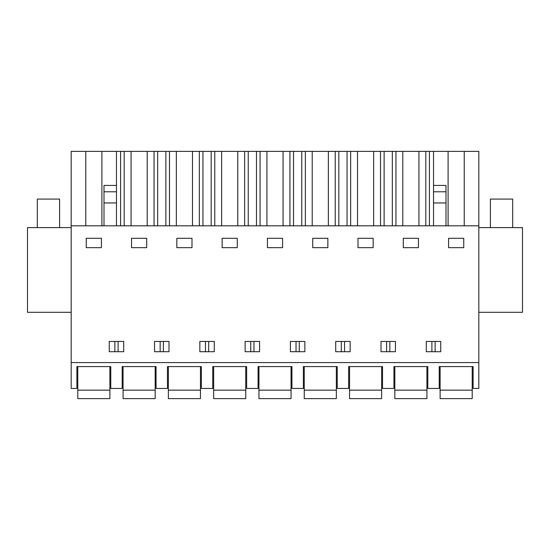 <?xml version="1.0" encoding="UTF-8"?>
<svg xmlns="http://www.w3.org/2000/svg" width="550" height="550" viewBox="0 0 550 550"><rect width="100%" height="100%" fill="white"/><g stroke="black" fill="none" stroke-linecap="round" stroke-linejoin="round"><path stroke-width="0.82" d="M71.184 362.587L71.184 388.444L76.89 388.444L76.89 366.596L110.77 366.596L110.77 388.444L122.183 388.444L122.183 366.596L156.062 366.596L156.062 388.444L167.475 388.444L167.475 366.596L201.355 366.596L201.355 388.444L212.768 388.444L212.768 366.596L246.647 366.596L246.647 388.444L258.06 388.444L258.06 366.596L291.94 366.596L291.94 388.444L303.353 388.444L303.353 366.596L337.232 366.596L337.232 388.444L348.645 388.444L348.645 366.596L382.525 366.596L382.525 388.444L393.938 388.444L393.938 366.596L427.817 366.596L427.817 388.444L439.23 388.444L439.23 366.596L473.11 366.596L473.11 388.444L478.816 388.444L478.816 362.587L71.184 362.587L71.184 151.374L85.766 151.374L85.766 225.816M71.184 225.816L478.816 225.816L478.816 362.587M86.254 247.665L86.254 238.301L101.413 238.301L101.413 247.665L86.254 247.665M433.524 351.711L426.298 351.711L426.298 341.454L440.743 341.454L440.743 351.711L433.524 351.711M395.45 351.711L381.006 351.711L381.006 341.454L395.45 341.454L395.45 351.711M312.716 238.301L327.869 238.301L327.869 247.665L312.716 247.665L312.716 238.301M304.865 341.454L304.865 351.711L290.428 351.711L290.428 341.454L304.865 341.454M350.157 341.454L350.157 351.711L335.713 351.711L335.713 341.454L350.157 341.454M282.576 247.665L267.424 247.665L267.424 238.301L282.576 238.301L282.576 247.665M168.994 351.711L154.55 351.711L154.55 341.454L168.994 341.454L168.994 351.711M131.546 247.665L131.546 238.301L146.706 238.301L146.706 247.665L131.546 247.665M259.572 351.711L245.135 351.711L245.135 341.454L259.572 341.454L259.572 351.711M199.843 341.454L199.843 351.711L214.287 351.711L214.287 341.454L199.843 341.454M222.131 247.665L222.131 238.301L237.284 238.301L237.284 247.665L222.131 247.665M358.002 247.665L358.002 238.301L373.161 238.301L373.161 247.665L358.002 247.665M403.294 238.301L418.454 238.301L418.454 247.665L403.294 247.665L403.294 238.301M123.702 341.454L123.702 351.711L109.257 351.711L109.257 341.454L123.702 341.454M176.839 238.301L191.998 238.301L191.998 247.665L176.839 247.665L176.839 238.301M463.746 247.665L463.746 238.301L448.587 238.301L448.587 247.665L463.746 247.665M85.766 151.374L478.816 151.374L478.816 225.816M71.184 227.604L27.5 227.604L27.5 312.304L71.184 312.304M435.139 351.711L435.139 341.454M431.901 351.711L431.901 341.454M386.616 351.711L386.616 341.454M389.847 351.711L389.847 341.454M299.262 351.711L299.262 341.454M296.031 351.711L296.031 341.454M253.969 351.711L253.969 341.454M250.738 351.711L250.738 341.454M160.153 351.711L160.153 341.454M163.384 351.711L163.384 341.454M205.446 351.711L205.446 341.454M208.677 351.711L208.677 341.454M341.323 351.711L341.323 341.454M344.554 351.711L344.554 341.454M118.099 351.711L118.099 341.454M114.861 351.711L114.861 341.454M101.901 151.374L101.901 225.816M464.234 151.374L464.234 225.816M448.099 151.374L448.099 225.816M433.524 225.816L433.524 151.374M429.413 225.816L429.413 151.374M425.81 225.816L425.81 151.374M418.942 151.374L418.942 225.816M402.806 151.374L402.806 225.816M395.945 225.816L395.945 151.374M392.342 225.816L392.342 151.374M384.12 225.816L384.12 151.374M380.518 225.816L380.518 151.374M373.649 151.374L373.649 225.816M357.514 151.374L357.514 225.816M350.653 225.816L350.653 151.374M347.05 225.816L347.05 151.374M338.827 225.816L338.827 151.374M335.225 225.816L335.225 151.374M328.364 151.374L328.364 225.816M312.221 151.374L312.221 225.816M305.36 225.816L305.36 151.374M301.757 225.816L301.757 151.374M293.535 225.816L293.535 151.374M289.933 225.816L289.933 151.374M283.071 151.374L283.071 225.816M266.929 151.374L266.929 225.816M260.067 225.816L260.067 151.374M256.465 225.816L256.465 151.374M248.242 225.816L248.242 151.374M244.64 225.816L244.64 151.374M237.779 151.374L237.779 225.816M221.636 151.374L221.636 225.816M214.775 225.816L214.775 151.374M211.173 225.816L211.173 151.374M202.95 225.816L202.95 151.374M199.347 225.816L199.347 151.374M192.486 151.374L192.486 225.816M176.351 151.374L176.351 225.816M169.483 225.816L169.483 151.374M165.88 225.816L165.88 151.374M157.657 225.816L157.657 151.374M154.055 225.816L154.055 151.374M147.194 151.374L147.194 225.816M131.058 151.374L131.058 225.816M124.19 225.816L124.19 151.374M120.588 225.816L120.588 151.374M103.998 225.816L103.998 185.419L116.476 185.419L116.476 151.374M433.524 185.419L446.002 185.419L446.002 225.816M103.998 202.95L116.476 202.95L116.476 225.816M116.476 185.419L116.476 191.778L103.998 191.778M116.476 202.95L116.476 191.778M478.816 312.304L522.5 312.304L522.5 227.604L478.816 227.604M37.311 227.604L37.311 199.072L59.593 199.072L59.599 227.604M490.401 227.604L490.401 199.072L512.689 199.072L512.689 227.604M77.784 390.156L77.784 398.626L109.883 398.626L109.883 390.156L77.784 390.156L77.784 366.596M109.883 366.596L109.883 390.156M123.076 390.156L123.076 398.626L155.176 398.626L155.176 390.156L123.076 390.156L123.076 366.596M155.176 366.596L155.176 390.156M168.369 390.156L168.369 398.626L200.461 398.626L200.461 390.156L168.369 390.156L168.369 366.596M200.461 366.596L200.461 390.156M213.661 390.156L213.661 398.626L245.754 398.626L245.754 390.156L213.661 390.156L213.661 366.596M245.754 366.596L245.754 390.156M258.954 390.156L258.954 398.626L291.046 398.626L291.046 390.156L258.954 390.156L258.954 366.596M291.046 366.596L291.046 390.156M304.246 390.156L304.246 398.626L336.339 398.626L336.339 390.156L304.246 390.156L304.246 366.596M336.339 366.596L336.339 390.156M349.532 390.156L349.532 398.626L381.631 398.626L381.631 390.156L349.532 390.156L349.532 366.596M381.631 366.596L381.631 390.156M394.824 390.156L394.824 398.626L426.924 398.626L426.924 390.156L394.824 390.156L394.824 366.596M426.924 366.596L426.924 390.156M440.117 390.156L440.117 398.626L472.216 398.626L472.216 390.156L440.117 390.156L440.117 366.596M472.216 366.596L472.216 390.156M433.524 202.95L446.002 202.95M433.524 191.778L446.002 191.778"/></g></svg>
